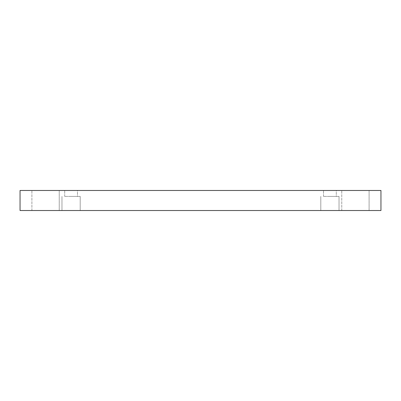 <?xml version="1.0" encoding="UTF-8"?>
<svg xmlns="http://www.w3.org/2000/svg" width="401" height="401" viewBox="0 0 401 401"><rect width="100%" height="100%" fill="white"/><g stroke="black" fill="none" stroke-linecap="round" stroke-linejoin="round"><path stroke-width="0.3" stroke-dasharray="2 1.5" d="M369.1 190.475L341.762 190.475L369.1 190.475L341.762 190.475L369.1 190.475L369.1 210.525L341.762 210.525L369.1 210.525L341.762 210.525L369.1 210.525L369.1 190.475M59.238 190.475L31.9 190.475L59.238 190.475L31.9 190.475L59.238 190.475L59.238 210.525L31.9 210.525L59.238 210.525L31.9 210.525L59.238 210.525L59.238 190.475M77.468 190.475L64.706 190.475L77.468 190.475L64.706 190.475L77.468 190.475L77.468 196.4L64.706 196.4L77.468 196.4L77.468 190.475M336.294 190.475L323.532 190.475L336.294 190.475L323.532 190.475L336.294 190.475L336.294 196.4L323.532 196.4L336.294 196.4L336.294 190.475M20.05 190.475L380.95 190.475L380.95 210.525L20.05 210.525L20.05 190.475M71.087 210.525L80.2 210.525L71.087 210.525M329.913 210.525L339.025 210.525L329.913 210.525M71.087 196.4L80.2 196.4L71.087 196.4M329.913 196.4L339.025 196.4L329.913 196.4M336.294 196.4L323.532 196.4L336.294 196.4M77.468 196.4L64.706 196.4L77.468 196.4M64.706 196.4L64.706 190.475L64.706 196.4M61.975 196.4L61.975 210.525L61.975 196.4M80.2 196.4L80.2 210.525L80.2 196.4M323.532 196.4L323.532 190.475L323.532 196.4M320.8 196.4L320.8 210.525L320.8 196.4M339.025 196.4L339.025 210.525L339.025 196.4M31.9 210.525L31.9 190.475L31.9 210.525M341.762 210.525L341.762 190.475L341.762 210.525"/><path stroke-width="0.6" d="M380.95 190.475L20.05 190.475L20.05 210.525L380.95 210.525L380.95 190.475"/></g></svg>
